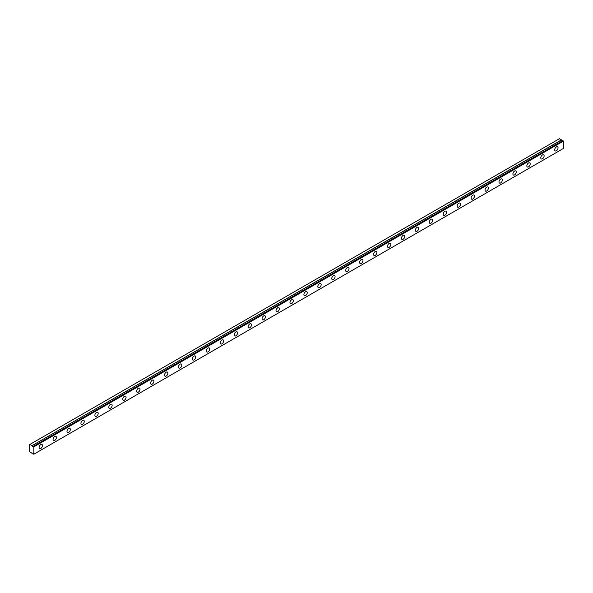 <?xml version="1.0" encoding="UTF-8"?>
<svg xmlns="http://www.w3.org/2000/svg" width="593" height="593" viewBox="0 0 593 593"><rect width="100%" height="100%" fill="white"/><g stroke="black" fill="none" stroke-linecap="round" stroke-linejoin="round"><path stroke-width="0.89" d="M562.742 140.63L33.223 446.344A0.986 0.571 60 0 1 33.097 446.462A0.986 0.571 60 0 1 32.608 446.41A0.986 0.571 60 0 1 32 445.662L561.519 139.948L559.451 138.703L29.65 444.58L29.65 451.658L32 453.289A0.986 0.571 60 0 1 32.111 453.185A0.986 0.571 60 0 1 33.208 453.986L33.831 454.201L33.831 446.863L33.282 446.351L562.801 140.637L33.238 446.344M562.46 140.793A0.986 0.571 60 0 1 562.127 140.697A0.986 0.571 60 0 1 561.519 139.948M556.382 150.77A2.365 1.364 120 0 0 557.924 148.687A2.365 1.364 120 0 0 557.568 146.79A2.365 1.364 120 0 0 556.382 146.908A2.365 1.364 120 0 0 554.84 148.991A2.365 1.364 120 0 0 555.204 150.889A2.365 1.364 120 0 0 556.382 150.77M40.798 448.441A2.365 1.364 120 0 0 42.34 446.359A2.365 1.364 120 0 0 41.977 444.461A2.365 1.364 120 0 0 40.798 444.58A2.365 1.364 120 0 0 39.257 446.662A2.365 1.364 120 0 0 39.612 448.56A2.365 1.364 120 0 0 40.798 448.441M54.734 440.399A2.365 1.364 120 0 0 56.276 438.309A2.365 1.364 120 0 0 55.912 436.418A2.365 1.364 120 0 0 54.734 436.537A2.365 1.364 120 0 0 53.185 438.62A2.365 1.364 120 0 0 53.548 440.51A2.365 1.364 120 0 0 54.734 440.399M68.669 432.349A2.365 1.364 120 0 0 70.211 430.266A2.365 1.364 120 0 0 69.848 428.368A2.365 1.364 120 0 0 68.669 428.487A2.365 1.364 120 0 0 67.12 430.57A2.365 1.364 120 0 0 67.483 432.467A2.365 1.364 120 0 0 68.669 432.349M82.605 424.306A2.365 1.364 120 0 0 84.147 422.223A2.365 1.364 120 0 0 83.783 420.326A2.365 1.364 120 0 0 82.605 420.444A2.365 1.364 120 0 0 81.056 422.527A2.365 1.364 120 0 0 81.419 424.425A2.365 1.364 120 0 0 82.605 424.306M96.533 416.256A2.365 1.364 120 0 0 98.082 414.173A2.365 1.364 120 0 0 97.719 412.283A2.365 1.364 120 0 0 96.533 412.402A2.365 1.364 120 0 0 94.991 414.485A2.365 1.364 120 0 0 95.354 416.375A2.365 1.364 120 0 0 96.533 416.256M110.468 408.214A2.365 1.364 120 0 0 112.018 406.131A2.365 1.364 120 0 0 111.654 404.233A2.365 1.364 120 0 0 110.468 404.352A2.365 1.364 120 0 0 108.927 406.435A2.365 1.364 120 0 0 109.29 408.332A2.365 1.364 120 0 0 110.468 408.214M124.404 400.171A2.365 1.364 120 0 0 125.953 398.088A2.365 1.364 120 0 0 125.59 396.191A2.365 1.364 120 0 0 124.404 396.309A2.365 1.364 120 0 0 122.862 398.392A2.365 1.364 120 0 0 123.225 400.29A2.365 1.364 120 0 0 124.404 400.171M138.339 392.121A2.365 1.364 120 0 0 139.889 390.038A2.365 1.364 120 0 0 139.525 388.148A2.365 1.364 120 0 0 138.339 388.259A2.365 1.364 120 0 0 136.798 390.35A2.365 1.364 120 0 0 137.161 392.24A2.365 1.364 120 0 0 138.339 392.121M152.275 384.079A2.365 1.364 120 0 0 153.817 381.996A2.365 1.364 120 0 0 153.461 380.098A2.365 1.364 120 0 0 152.275 380.217A2.365 1.364 120 0 0 150.733 382.3A2.365 1.364 120 0 0 151.096 384.197A2.365 1.364 120 0 0 152.275 384.079M166.21 376.036A2.365 1.364 120 0 0 167.752 373.953A2.365 1.364 120 0 0 167.389 372.056A2.365 1.364 120 0 0 166.21 372.174A2.365 1.364 120 0 0 164.669 374.257A2.365 1.364 120 0 0 165.024 376.155A2.365 1.364 120 0 0 166.21 376.036M180.146 367.986A2.365 1.364 120 0 0 181.688 365.903A2.365 1.364 120 0 0 181.325 364.013A2.365 1.364 120 0 0 180.146 364.124A2.365 1.364 120 0 0 178.597 366.215A2.365 1.364 120 0 0 178.96 368.105A2.365 1.364 120 0 0 180.146 367.986M194.081 359.944A2.365 1.364 120 0 0 195.623 357.861A2.365 1.364 120 0 0 195.26 355.963A2.365 1.364 120 0 0 194.081 356.082A2.365 1.364 120 0 0 192.532 358.165A2.365 1.364 120 0 0 192.895 360.062A2.365 1.364 120 0 0 194.081 359.944M208.017 351.901A2.365 1.364 120 0 0 209.559 349.818A2.365 1.364 120 0 0 209.196 347.921A2.365 1.364 120 0 0 208.017 348.039A2.365 1.364 120 0 0 206.468 350.122A2.365 1.364 120 0 0 206.831 352.02A2.365 1.364 120 0 0 208.017 351.901M221.952 343.851A2.365 1.364 120 0 0 223.494 341.768A2.365 1.364 120 0 0 223.131 339.878A2.365 1.364 120 0 0 221.952 339.989A2.365 1.364 120 0 0 220.403 342.079A2.365 1.364 120 0 0 220.766 343.97A2.365 1.364 120 0 0 221.952 343.851M235.881 335.808A2.365 1.364 120 0 0 237.43 333.726A2.365 1.364 120 0 0 237.067 331.828A2.365 1.364 120 0 0 235.881 331.947A2.365 1.364 120 0 0 234.339 334.029A2.365 1.364 120 0 0 234.702 335.927A2.365 1.364 120 0 0 235.881 335.808M249.816 327.766A2.365 1.364 120 0 0 251.365 325.683A2.365 1.364 120 0 0 251.002 323.785A2.365 1.364 120 0 0 249.816 323.904A2.365 1.364 120 0 0 248.274 325.987A2.365 1.364 120 0 0 248.637 327.877A2.365 1.364 120 0 0 249.816 327.766M263.752 319.716A2.365 1.364 120 0 0 265.301 317.633A2.365 1.364 120 0 0 264.938 315.743A2.365 1.364 120 0 0 263.752 315.854A2.365 1.364 120 0 0 262.21 317.937A2.365 1.364 120 0 0 262.573 319.835A2.365 1.364 120 0 0 263.752 319.716M277.687 311.673A2.365 1.364 120 0 0 279.236 309.59A2.365 1.364 120 0 0 278.873 307.693A2.365 1.364 120 0 0 277.687 307.811A2.365 1.364 120 0 0 276.145 309.894A2.365 1.364 120 0 0 276.508 311.792A2.365 1.364 120 0 0 277.687 311.673M291.623 303.631A2.365 1.364 120 0 0 293.164 301.541A2.365 1.364 120 0 0 292.809 299.65A2.365 1.364 120 0 0 291.623 299.769A2.365 1.364 120 0 0 290.081 301.852A2.365 1.364 120 0 0 290.444 303.742A2.365 1.364 120 0 0 291.623 303.631M305.558 295.581A2.365 1.364 120 0 0 307.1 293.498A2.365 1.364 120 0 0 306.737 291.6A2.365 1.364 120 0 0 305.558 291.719A2.365 1.364 120 0 0 304.016 293.802A2.365 1.364 120 0 0 304.372 295.699A2.365 1.364 120 0 0 305.558 295.581M319.494 287.538A2.365 1.364 120 0 0 321.035 285.455A2.365 1.364 120 0 0 320.672 283.558A2.365 1.364 120 0 0 319.494 283.676A2.365 1.364 120 0 0 317.944 285.759A2.365 1.364 120 0 0 318.308 287.657A2.365 1.364 120 0 0 319.494 287.538M333.429 279.496A2.365 1.364 120 0 0 334.971 277.405A2.365 1.364 120 0 0 334.608 275.515A2.365 1.364 120 0 0 333.429 275.634A2.365 1.364 120 0 0 331.88 277.717A2.365 1.364 120 0 0 332.243 279.607A2.365 1.364 120 0 0 333.429 279.496M347.365 271.446A2.365 1.364 120 0 0 348.906 269.363A2.365 1.364 120 0 0 348.543 267.465A2.365 1.364 120 0 0 347.365 267.584A2.365 1.364 120 0 0 345.815 269.667A2.365 1.364 120 0 0 346.179 271.564A2.365 1.364 120 0 0 347.365 271.446M361.3 263.403A2.365 1.364 120 0 0 362.842 261.32A2.365 1.364 120 0 0 362.479 259.423A2.365 1.364 120 0 0 361.3 259.541A2.365 1.364 120 0 0 359.751 261.624A2.365 1.364 120 0 0 360.114 263.522A2.365 1.364 120 0 0 361.3 263.403M375.228 255.361A2.365 1.364 120 0 0 376.777 253.27A2.365 1.364 120 0 0 376.414 251.38A2.365 1.364 120 0 0 375.228 251.499A2.365 1.364 120 0 0 373.686 253.582A2.365 1.364 120 0 0 374.05 255.472A2.365 1.364 120 0 0 375.228 255.361M389.164 247.311A2.365 1.364 120 0 0 390.713 245.228A2.365 1.364 120 0 0 390.35 243.33A2.365 1.364 120 0 0 389.164 243.449A2.365 1.364 120 0 0 387.622 245.532A2.365 1.364 120 0 0 387.985 247.429A2.365 1.364 120 0 0 389.164 247.311M403.099 239.268A2.365 1.364 120 0 0 404.648 237.185A2.365 1.364 120 0 0 404.285 235.288A2.365 1.364 120 0 0 403.099 235.406A2.365 1.364 120 0 0 401.557 237.489A2.365 1.364 120 0 0 401.921 239.387A2.365 1.364 120 0 0 403.099 239.268M417.035 231.218A2.365 1.364 120 0 0 418.584 229.135A2.365 1.364 120 0 0 418.221 227.245A2.365 1.364 120 0 0 417.035 227.364A2.365 1.364 120 0 0 415.493 229.447A2.365 1.364 120 0 0 415.856 231.337A2.365 1.364 120 0 0 417.035 231.218M430.97 223.176A2.365 1.364 120 0 0 432.512 221.093A2.365 1.364 120 0 0 432.156 219.195A2.365 1.364 120 0 0 430.97 219.314A2.365 1.364 120 0 0 429.428 221.397A2.365 1.364 120 0 0 429.784 223.294A2.365 1.364 120 0 0 430.97 223.176M444.906 215.133A2.365 1.364 120 0 0 446.447 213.05A2.365 1.364 120 0 0 446.084 211.152A2.365 1.364 120 0 0 444.906 211.271A2.365 1.364 120 0 0 443.356 213.354A2.365 1.364 120 0 0 443.72 215.252A2.365 1.364 120 0 0 444.906 215.133M458.841 207.083A2.365 1.364 120 0 0 460.383 205A2.365 1.364 120 0 0 460.02 203.11A2.365 1.364 120 0 0 458.841 203.221A2.365 1.364 120 0 0 457.292 205.311A2.365 1.364 120 0 0 457.655 207.202A2.365 1.364 120 0 0 458.841 207.083M472.777 199.04A2.365 1.364 120 0 0 474.318 196.958A2.365 1.364 120 0 0 473.955 195.06A2.365 1.364 120 0 0 472.777 195.179A2.365 1.364 120 0 0 471.227 197.261A2.365 1.364 120 0 0 471.591 199.159A2.365 1.364 120 0 0 472.777 199.04M486.712 190.998A2.365 1.364 120 0 0 488.254 188.915A2.365 1.364 120 0 0 487.891 187.017A2.365 1.364 120 0 0 486.712 187.136A2.365 1.364 120 0 0 485.163 189.219A2.365 1.364 120 0 0 485.526 191.116A2.365 1.364 120 0 0 486.712 190.998M500.64 182.948A2.365 1.364 120 0 0 502.189 180.865A2.365 1.364 120 0 0 501.826 178.975A2.365 1.364 120 0 0 500.64 179.086A2.365 1.364 120 0 0 499.098 181.176A2.365 1.364 120 0 0 499.462 183.067A2.365 1.364 120 0 0 500.64 182.948M514.576 174.905A2.365 1.364 120 0 0 516.125 172.822A2.365 1.364 120 0 0 515.762 170.925A2.365 1.364 120 0 0 514.576 171.043A2.365 1.364 120 0 0 513.034 173.126A2.365 1.364 120 0 0 513.397 175.024A2.365 1.364 120 0 0 514.576 174.905M528.511 166.863A2.365 1.364 120 0 0 530.06 164.78A2.365 1.364 120 0 0 529.697 162.882A2.365 1.364 120 0 0 528.511 163.001A2.365 1.364 120 0 0 526.969 165.084A2.365 1.364 120 0 0 527.333 166.981A2.365 1.364 120 0 0 528.511 166.863M542.447 158.813A2.365 1.364 120 0 0 543.996 156.73A2.365 1.364 120 0 0 543.633 154.84A2.365 1.364 120 0 0 542.447 154.951A2.365 1.364 120 0 0 540.905 157.041A2.365 1.364 120 0 0 541.268 158.931A2.365 1.364 120 0 0 542.447 158.813M562.801 140.637L563.35 141.149L563.35 148.487L33.831 454.201M561.445 139.859L32 445.662M31.926 445.573L29.932 444.416M33.831 446.863L563.35 141.149M33.66 446.573L563.18 140.86"/></g></svg>
